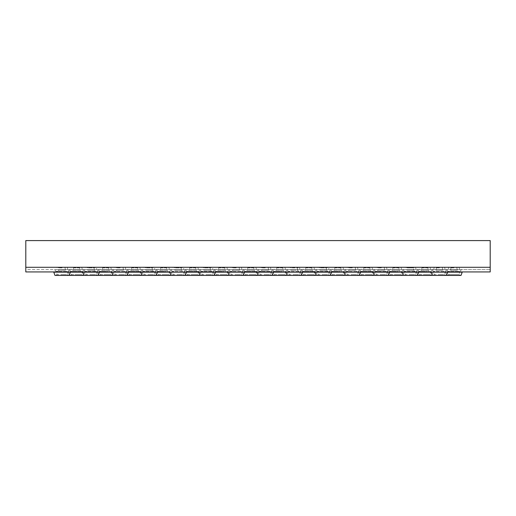 <?xml version="1.0" encoding="UTF-8"?>
<svg xmlns="http://www.w3.org/2000/svg" width="516" height="516" viewBox="0 0 516 516"><rect width="100%" height="100%" fill="white"/><g stroke="black" fill="none" stroke-linecap="round" stroke-linejoin="round"><path stroke-width="0.39" stroke-dasharray="2.58 1.94" d="M74.885 269.61L70.705 269.61A2.67 2.67 0 0 0 68.196 271.364L55.967 271.364L68.196 271.364L67.016 274.622L62.081 274.622L67.016 274.622L69.196 275.415L54.967 275.415L57.147 274.622L62.081 274.622L57.147 274.622L55.967 271.364A2.67 2.67 0 0 0 53.458 269.61L25.8 269.61L25.8 267.288L25.8 271.932M103.909 269.61L99.73 269.61A2.67 2.67 0 0 0 97.221 271.364L84.992 271.364L97.221 271.364L96.041 274.622L91.106 274.622L96.041 274.622L98.221 275.415L83.992 275.415L86.172 274.622L91.106 274.622L86.172 274.622L84.992 271.364A2.67 2.67 0 0 0 82.483 269.61L78.303 269.61M132.935 269.61L128.755 269.61A2.67 2.67 0 0 0 126.246 271.364L114.017 271.364L126.246 271.364L125.066 274.622L120.131 274.622L125.066 274.622L127.246 275.415L113.017 275.415L115.197 274.622L120.131 274.622L115.197 274.622L114.017 271.364A2.67 2.67 0 0 0 111.508 269.61L107.328 269.61M161.959 269.61L157.78 269.61A2.67 2.67 0 0 0 155.271 271.364L143.042 271.364L155.271 271.364L154.091 274.622L149.156 274.622L154.091 274.622L156.271 275.415L142.042 275.415L144.222 274.622L149.156 274.622L144.222 274.622L143.042 271.364A2.67 2.67 0 0 0 140.533 269.61L136.353 269.61M190.985 269.61L186.805 269.61A2.67 2.67 0 0 0 184.296 271.364L172.067 271.364L184.296 271.364L183.115 274.622L178.181 274.622L183.115 274.622L185.296 275.415L171.067 275.415L173.247 274.622L178.181 274.622L173.247 274.622L172.067 271.364A2.67 2.67 0 0 0 169.558 269.61L165.378 269.61M220.01 269.61L215.83 269.61A2.67 2.67 0 0 0 213.321 271.364L201.092 271.364L213.321 271.364L212.141 274.622L207.206 274.622L212.141 274.622L214.321 275.415L200.092 275.415L202.272 274.622L207.206 274.622L202.272 274.622L201.092 271.364A2.67 2.67 0 0 0 198.583 269.61L194.403 269.61M249.035 269.61L244.855 269.61A2.67 2.67 0 0 0 242.346 271.364L230.117 271.364L242.346 271.364L241.165 274.622L236.231 274.622L241.165 274.622L243.346 275.415L229.117 275.415L231.297 274.622L236.231 274.622L231.297 274.622L230.117 271.364A2.67 2.67 0 0 0 227.608 269.61L223.428 269.61M278.06 269.61L273.88 269.61A2.67 2.67 0 0 0 271.371 271.364L259.142 271.364L271.371 271.364L270.19 274.622L265.256 274.622L270.19 274.622L272.371 275.415L258.142 275.415L260.322 274.622L265.256 274.622L260.322 274.622L259.142 271.364A2.67 2.67 0 0 0 256.633 269.61L252.453 269.61M307.085 269.61L302.905 269.61A2.67 2.67 0 0 0 300.396 271.364L288.167 271.364L300.396 271.364L299.216 274.622L294.281 274.622L299.216 274.622L301.396 275.415L287.167 275.415L289.347 274.622L294.281 274.622L289.347 274.622L288.167 271.364A2.67 2.67 0 0 0 285.658 269.61L281.478 269.61M336.11 269.61L331.93 269.61A2.67 2.67 0 0 0 329.421 271.364L317.192 271.364L329.421 271.364L328.24 274.622L323.306 274.622L328.24 274.622L330.421 275.415L316.192 275.415L318.372 274.622L323.306 274.622L318.372 274.622L317.192 271.364A2.67 2.67 0 0 0 314.683 269.61L310.503 269.61M365.135 269.61L360.955 269.61A2.67 2.67 0 0 0 358.446 271.364L346.217 271.364L358.446 271.364L357.265 274.622L352.331 274.622L357.265 274.622L359.446 275.415L345.217 275.415L347.397 274.622L352.331 274.622L347.397 274.622L346.217 271.364A2.67 2.67 0 0 0 343.708 269.61L339.528 269.61M394.16 269.61L389.98 269.61A2.67 2.67 0 0 0 387.471 271.364L375.242 271.364L387.471 271.364L386.291 274.622L381.356 274.622L386.291 274.622L388.471 275.415L374.242 275.415L376.422 274.622L381.356 274.622L376.422 274.622L375.242 271.364A2.67 2.67 0 0 0 372.733 269.61L368.553 269.61M423.185 269.61L419.005 269.61A2.67 2.67 0 0 0 416.496 271.364L404.267 271.364L416.496 271.364L415.315 274.622L410.381 274.622L415.315 274.622L417.496 275.415L403.267 275.415L405.447 274.622L410.381 274.622L405.447 274.622L404.267 271.364A2.67 2.67 0 0 0 401.758 269.61L397.578 269.61M70.705 269.61L53.458 269.61M99.73 269.61L82.483 269.61M128.755 269.61L111.508 269.61M157.78 269.61L140.533 269.61M186.805 269.61L169.558 269.61M215.83 269.61L198.583 269.61M244.855 269.61L227.608 269.61M273.88 269.61L256.633 269.61M302.905 269.61L285.658 269.61M331.93 269.61L314.683 269.61M360.955 269.61L343.708 269.61M389.98 269.61L372.733 269.61M419.005 269.61L401.758 269.61M85.217 269.61A2.67 2.67 0 0 0 82.708 271.364L70.479 271.364L82.708 271.364L81.528 274.622L76.594 274.622L81.528 274.622L83.708 275.415L69.479 275.415L71.659 274.622L76.594 274.622L71.659 274.622L70.479 271.364A2.67 2.67 0 0 0 67.97 269.61L85.217 269.61L67.97 269.61M53.78 272.158L68.293 272.158A0.348 0.348 0 0 0 67.97 271.932L56.167 271.932M77.329 269.597L70.834 269.597L71.453 267.288L81.734 267.288L71.453 267.288L73.691 267.888L76.594 267.888L73.691 267.888L73.072 270.197L76.594 270.197L73.072 270.197A2.335 2.335 0 0 1 70.821 271.932L78.303 271.932M99.73 271.932L96.879 271.932A2.335 2.335 0 0 1 94.628 270.197L91.106 270.197L94.628 270.197L94.009 267.888L88.204 267.888L94.009 267.888L96.247 267.288L91.106 267.288L96.247 267.288L96.879 269.61L25.8 269.61L25.8 240.585L25.8 267.288L25.8 240.585L490.2 240.585L25.8 240.585L490.2 240.585L490.2 271.932L441.115 271.932M69.338 275.028L68.293 272.158L84.895 272.158A0.348 0.348 0 0 1 85.217 271.932M114.242 269.61A2.67 2.67 0 0 0 111.733 271.364L99.504 271.364L111.733 271.364L110.553 274.622L105.619 274.622L110.553 274.622L112.733 275.415L98.504 275.415L100.684 274.622L105.619 274.622L100.684 274.622L99.504 271.364A2.67 2.67 0 0 0 96.995 269.61L114.242 269.61L96.995 269.61M83.85 275.028L84.895 272.158L82.805 272.158L97.318 272.158A0.348 0.348 0 0 0 96.995 271.932L96.879 271.932M106.354 269.597L99.859 269.597L100.478 267.288L110.759 267.288L100.478 267.288L102.716 267.888L105.619 267.888L102.716 267.888L102.097 270.197L105.619 270.197L102.097 270.197A2.335 2.335 0 0 1 99.846 271.932L107.328 271.932M111.508 271.932L128.755 271.932M98.362 275.028L97.318 272.158L113.92 272.158A0.348 0.348 0 0 1 114.242 271.932M143.267 269.61A2.67 2.67 0 0 0 140.758 271.364L128.529 271.364L140.758 271.364L139.578 274.622L134.644 274.622L139.578 274.622L141.758 275.415L127.529 275.415L129.709 274.622L134.644 274.622L129.709 274.622L128.529 271.364A2.67 2.67 0 0 0 126.02 269.61L143.267 269.61L126.02 269.61M112.875 275.028L113.92 272.158L111.83 272.158L126.343 272.158A0.348 0.348 0 0 0 126.02 271.932L112.256 271.932M135.379 269.597L128.884 269.597L129.503 267.288L139.784 267.288L129.503 267.288L131.741 267.888L134.644 267.888L131.741 267.888L131.122 270.197L134.644 270.197L131.122 270.197A2.335 2.335 0 0 1 128.871 271.932L136.353 271.932M157.78 271.932L154.929 271.932A2.335 2.335 0 0 1 152.678 270.197L149.156 270.197L152.678 270.197L152.059 267.888L146.254 267.888L152.059 267.888L154.297 267.288L149.156 267.288L154.297 267.288L154.929 269.61L91.842 269.597M127.388 275.028L126.343 272.158L142.945 272.158A0.348 0.348 0 0 1 143.267 271.932M172.292 269.61A2.67 2.67 0 0 0 169.783 271.364L157.554 271.364L169.783 271.364L168.603 274.622L163.669 274.622L168.603 274.622L170.783 275.415L156.554 275.415L158.734 274.622L163.669 274.622L158.734 274.622L157.554 271.364A2.67 2.67 0 0 0 155.045 269.61L172.292 269.61L155.045 269.61M141.9 275.028L142.945 272.158L140.855 272.158L155.368 272.158A0.348 0.348 0 0 0 155.045 271.932L154.929 271.932M164.404 269.597L157.909 269.597L158.528 267.288L168.809 267.288L158.528 267.288L160.766 267.888L163.669 267.888L160.766 267.888L160.147 270.197L163.669 270.197L160.147 270.197A2.335 2.335 0 0 1 157.896 271.932L165.378 271.932M186.805 271.932L183.954 271.932A2.335 2.335 0 0 1 181.703 270.197L178.181 270.197L181.703 270.197L181.084 267.888L175.279 267.888L181.084 267.888L183.322 267.288L178.181 267.288L183.322 267.288L183.954 269.61L149.892 269.597M156.412 275.028L155.368 272.158L171.97 272.158A0.348 0.348 0 0 1 172.292 271.932M201.317 269.61A2.67 2.67 0 0 0 198.808 271.364L186.579 271.364L198.808 271.364L197.628 274.622L192.694 274.622L197.628 274.622L199.808 275.415L185.579 275.415L187.76 274.622L192.694 274.622L187.76 274.622L186.579 271.364A2.67 2.67 0 0 0 184.07 269.61L201.317 269.61L184.07 269.61M170.925 275.028L171.97 272.158L169.88 272.158L184.393 272.158A0.348 0.348 0 0 0 184.07 271.932L183.954 271.932M193.429 269.597L186.934 269.597L187.553 267.288L197.834 267.288L187.553 267.288L189.791 267.888L192.694 267.888L189.791 267.888L189.172 270.197L192.694 270.197L189.172 270.197A2.335 2.335 0 0 1 186.921 271.932L194.403 271.932M215.83 271.932L212.979 271.932A2.335 2.335 0 0 1 210.728 270.197L207.206 270.197L210.728 270.197L210.109 267.888L204.304 267.888L210.109 267.888L212.347 267.288L207.206 267.288L212.347 267.288L212.979 269.61L178.917 269.597M185.438 275.028L184.393 272.158L200.995 272.158A0.348 0.348 0 0 1 201.317 271.932M230.342 269.61A2.67 2.67 0 0 0 227.833 271.364L215.604 271.364L227.833 271.364L226.653 274.622L221.719 274.622L226.653 274.622L228.833 275.415L214.604 275.415L216.785 274.622L221.719 274.622L216.785 274.622L215.604 271.364A2.67 2.67 0 0 0 213.095 269.61L230.342 269.61L213.095 269.61M199.95 275.028L200.995 272.158L198.905 272.158L213.418 272.158A0.348 0.348 0 0 0 213.095 271.932L212.979 271.932M222.454 269.597L215.959 269.597L216.578 267.288L226.859 267.288L216.578 267.288L218.816 267.888L221.719 267.888L218.816 267.888L218.197 270.197L221.719 270.197L218.197 270.197A2.335 2.335 0 0 1 215.946 271.932L223.428 271.932M229.594 271.932L244.855 271.932M214.463 275.028L213.418 272.158L230.02 272.158A0.348 0.348 0 0 1 230.342 271.932M259.367 269.61A2.67 2.67 0 0 0 256.858 271.364L244.629 271.364L256.858 271.364L255.678 274.622L250.744 274.622L255.678 274.622L257.858 275.415L243.629 275.415L245.81 274.622L250.744 274.622L245.81 274.622L244.629 271.364A2.67 2.67 0 0 0 242.12 269.61L259.367 269.61L242.12 269.61M228.975 275.028L230.02 272.158L227.93 272.158L242.443 272.158A0.348 0.348 0 0 0 242.12 271.932L228.356 271.932M251.479 269.597L244.984 269.597L245.603 267.288L255.884 267.288L245.603 267.288L247.841 267.888L250.744 267.888L247.841 267.888L247.222 270.197L250.744 270.197L247.222 270.197A2.335 2.335 0 0 1 244.971 271.932L252.453 271.932M258.619 271.932L273.88 271.932M243.488 275.028L242.443 272.158L259.045 272.158A0.348 0.348 0 0 1 259.367 271.932M288.392 269.61A2.67 2.67 0 0 0 285.883 271.364L273.654 271.364L285.883 271.364L284.703 274.622L279.769 274.622L284.703 274.622L286.883 275.415L272.654 275.415L274.835 274.622L279.769 274.622L274.835 274.622L273.654 271.364A2.67 2.67 0 0 0 271.145 269.61L288.392 269.61L271.145 269.61M258 275.028L259.045 272.158L256.955 272.158L271.468 272.158A0.348 0.348 0 0 0 271.145 271.932L257.381 271.932M280.504 269.597L274.009 269.597L274.628 267.288L284.909 267.288L274.628 267.288L276.866 267.888L279.769 267.888L276.866 267.888L276.247 270.197L279.769 270.197L276.247 270.197A2.335 2.335 0 0 1 273.996 271.932L281.478 271.932M287.644 271.932L300.054 271.932A2.335 2.335 0 0 1 297.803 270.197L294.281 270.197L297.803 270.197L297.184 267.888L291.379 267.888L297.184 267.888L299.422 267.288L294.281 267.288L299.422 267.288L300.054 269.61L207.942 269.597M272.512 275.028L271.468 272.158L288.07 272.158A0.348 0.348 0 0 1 288.392 271.932M317.417 269.61A2.67 2.67 0 0 0 314.908 271.364L302.679 271.364L314.908 271.364L313.728 274.622L308.794 274.622L313.728 274.622L315.908 275.415L301.679 275.415L303.86 274.622L308.794 274.622L303.86 274.622L302.679 271.364A2.67 2.67 0 0 0 300.17 269.61L317.417 269.61L300.17 269.61M287.025 275.028L288.07 272.158L285.98 272.158L300.493 272.158A0.348 0.348 0 0 0 300.17 271.932L300.054 271.932M309.529 269.597L303.034 269.597L303.653 267.288L313.934 267.288L303.653 267.288L305.891 267.888L308.794 267.888L305.891 267.888L305.272 270.197L308.794 270.197L305.272 270.197A2.335 2.335 0 0 1 303.021 271.932L310.503 271.932M331.93 271.932L329.079 271.932A2.335 2.335 0 0 1 326.828 270.197L323.306 270.197L326.828 270.197L326.209 267.888L320.404 267.888L326.209 267.888L328.447 267.288L323.306 267.288L328.447 267.288L329.079 269.61L295.017 269.597M301.538 275.028L300.493 272.158L317.095 272.158A0.348 0.348 0 0 1 317.417 271.932M346.442 269.61A2.67 2.67 0 0 0 343.933 271.364L331.704 271.364L343.933 271.364L342.753 274.622L337.819 274.622L342.753 274.622L344.933 275.415L330.704 275.415L332.885 274.622L337.819 274.622L332.885 274.622L331.704 271.364A2.67 2.67 0 0 0 329.195 269.61L346.442 269.61L329.195 269.61M316.05 275.028L317.095 272.158L315.005 272.158L329.518 272.158A0.348 0.348 0 0 0 329.195 271.932L329.079 271.932M338.554 269.597L332.059 269.597L332.678 267.288L342.959 267.288L332.678 267.288L334.916 267.888L337.819 267.888L334.916 267.888L334.297 270.197L337.819 270.197L334.297 270.197A2.335 2.335 0 0 1 332.046 271.932L339.528 271.932M345.694 271.932L360.955 271.932M330.562 275.028L329.518 272.158L346.12 272.158A0.348 0.348 0 0 1 346.442 271.932M375.467 269.61A2.67 2.67 0 0 0 372.958 271.364L360.729 271.364L372.958 271.364L371.778 274.622L366.844 274.622L371.778 274.622L373.958 275.415L359.729 275.415L361.91 274.622L366.844 274.622L361.91 274.622L360.729 271.364A2.67 2.67 0 0 0 358.22 269.61L375.467 269.61L358.22 269.61M345.075 275.028L346.12 272.158L344.03 272.158L358.543 272.158A0.348 0.348 0 0 0 358.22 271.932L344.456 271.932M367.579 269.597L361.084 269.597L361.703 267.288L371.984 267.288L361.703 267.288L363.941 267.888L366.844 267.888L363.941 267.888L363.322 270.197L366.844 270.197L363.322 270.197A2.335 2.335 0 0 1 361.071 271.932L368.553 271.932M372.733 271.932L389.98 271.932M359.588 275.028L358.543 272.158L375.145 272.158A0.348 0.348 0 0 1 375.467 271.932M404.492 269.61A2.67 2.67 0 0 0 401.983 271.364L389.754 271.364L401.983 271.364L400.803 274.622L395.869 274.622L400.803 274.622L402.983 275.415L388.754 275.415L390.935 274.622L395.869 274.622L390.935 274.622L389.754 271.364A2.67 2.67 0 0 0 387.245 269.61L404.492 269.61L387.245 269.61M374.1 275.028L375.145 272.158L373.055 272.158L387.568 272.158A0.348 0.348 0 0 0 387.245 271.932L373.481 271.932M396.604 269.597L390.109 269.597L390.728 267.288L401.009 267.288L390.728 267.288L392.966 267.888L395.869 267.888L392.966 267.888L392.347 270.197L395.869 270.197L392.347 270.197A2.335 2.335 0 0 1 390.096 271.932L397.578 271.932M388.613 275.028L387.568 272.158L404.17 272.158A0.348 0.348 0 0 1 404.492 271.932L416.154 271.932A2.335 2.335 0 0 1 413.903 270.197L410.381 270.197L413.903 270.197L413.284 267.888L407.479 267.888L413.284 267.888L415.522 267.288L410.381 267.288L415.522 267.288L416.154 269.61L324.042 269.597M433.517 269.61A2.67 2.67 0 0 0 431.008 271.364L418.779 271.364L431.008 271.364L429.828 274.622L424.894 274.622L429.828 274.622L432.008 275.415L417.779 275.415L419.96 274.622L424.894 274.622L419.96 274.622L418.779 271.364A2.67 2.67 0 0 0 416.27 269.61L433.517 269.61L416.27 269.61M403.125 275.028L404.17 272.158L402.08 272.158L416.593 272.158A0.348 0.348 0 0 0 416.27 271.932L417.018 271.932M425.629 269.597L419.134 269.597L419.753 267.288L430.034 267.288L419.753 267.288L421.991 267.888L424.894 267.888L421.991 267.888L421.372 270.197L424.894 270.197L421.372 270.197A2.335 2.335 0 0 1 419.121 271.932L426.603 271.932M448.03 271.932L416.154 271.932M417.637 275.028L416.593 272.158L433.195 272.158A0.348 0.348 0 0 1 433.517 271.932M63.791 269.61L62.817 269.597M62.081 267.288L67.222 267.288L62.081 267.288M62.081 267.888L59.179 267.888L62.081 267.888M92.816 269.61L96.879 269.61M91.106 267.288L85.966 267.288L91.106 267.288M121.841 269.61L120.867 269.597M120.131 267.288L125.272 267.288L120.131 267.288M120.131 267.888L117.229 267.888L120.131 267.888M150.865 269.61L154.929 269.61M149.156 267.288L144.016 267.288L149.156 267.288M179.891 269.61L183.954 269.61M178.181 267.288L173.041 267.288L178.181 267.288M208.915 269.61L212.979 269.61M207.206 267.288L202.066 267.288L207.206 267.288M237.94 269.61L236.967 269.597M236.231 267.288L241.372 267.288L236.231 267.288M236.231 267.888L233.329 267.888L236.231 267.888M266.966 269.61L265.992 269.597M265.256 267.288L270.397 267.288L265.256 267.288M265.256 267.888L262.354 267.888L265.256 267.888M295.99 269.61L300.054 269.61M294.281 267.288L289.141 267.288L294.281 267.288M325.015 269.61L329.079 269.61M323.306 267.288L318.166 267.288L323.306 267.288M354.041 269.61L353.067 269.597M352.331 267.288L357.472 267.288L352.331 267.288M352.331 267.888L349.429 267.888L352.331 267.888M383.065 269.61L382.092 269.597M381.356 267.288L386.497 267.288L381.356 267.288M381.356 267.888L378.454 267.888L381.356 267.888M455.628 269.61L490.2 269.61L490.2 271.932L490.2 267.288L490.2 269.61L445.295 269.61A2.67 2.67 0 0 1 447.804 271.364L448.985 274.622L446.804 275.415L461.033 275.415L458.853 274.622L448.985 274.622L458.853 274.622L460.033 271.364L447.804 271.364L460.033 271.364A2.67 2.67 0 0 1 462.542 269.61L411.117 269.597M412.091 269.61L416.154 269.61M410.381 267.288L405.241 267.288L410.381 267.288M67.841 269.597L67.222 267.288L64.984 267.888L65.603 270.197L58.56 270.197L65.603 270.197A2.335 2.335 0 0 0 67.854 271.932L56.309 271.932L67.854 271.932M56.321 269.597L62.081 269.597L56.321 269.597L56.941 267.288L59.179 267.888L58.56 270.197A2.335 2.335 0 0 1 56.309 271.932M85.346 269.597L91.106 269.597L85.346 269.597L85.966 267.288L88.204 267.888L87.585 270.197L91.106 270.197L87.585 270.197A2.335 2.335 0 0 1 85.334 271.932M125.891 269.597L125.272 267.288L123.034 267.888L123.653 270.197L116.61 270.197L123.653 270.197A2.335 2.335 0 0 0 125.904 271.932L114.359 271.932L125.904 271.932M114.371 269.597L120.131 269.597L114.371 269.597L114.991 267.288L117.229 267.888L116.61 270.197A2.335 2.335 0 0 1 114.359 271.932M143.396 269.597L149.156 269.597L143.396 269.597L144.016 267.288L146.254 267.888L145.635 270.197L149.156 270.197L145.635 270.197A2.335 2.335 0 0 1 143.383 271.932M172.421 269.597L178.181 269.597L172.421 269.597L173.041 267.288L175.279 267.888L174.66 270.197L178.181 270.197L174.66 270.197A2.335 2.335 0 0 1 172.409 271.932M201.446 269.597L207.206 269.597L201.446 269.597L202.066 267.288L204.304 267.888L203.685 270.197L207.206 270.197L203.685 270.197A2.335 2.335 0 0 1 201.434 271.932M241.991 269.597L241.372 267.288L239.134 267.888L239.753 270.197L232.71 270.197L239.753 270.197A2.335 2.335 0 0 0 242.004 271.932L230.459 271.932L242.004 271.932M230.471 269.597L236.231 269.597L230.471 269.597L231.091 267.288L233.329 267.888L232.71 270.197A2.335 2.335 0 0 1 230.459 271.932M271.016 269.597L270.397 267.288L268.159 267.888L268.778 270.197L261.735 270.197L268.778 270.197A2.335 2.335 0 0 0 271.029 271.932L259.483 271.932L271.029 271.932M259.496 269.597L265.256 269.597L259.496 269.597L260.116 267.288L262.354 267.888L261.735 270.197A2.335 2.335 0 0 1 259.483 271.932M288.521 269.597L294.281 269.597L288.521 269.597L289.141 267.288L291.379 267.888L290.76 270.197L294.281 270.197L290.76 270.197A2.335 2.335 0 0 1 288.509 271.932M317.546 269.597L323.306 269.597L317.546 269.597L318.166 267.288L320.404 267.888L319.785 270.197L323.306 270.197L319.785 270.197A2.335 2.335 0 0 1 317.534 271.932M358.091 269.597L357.472 267.288L355.234 267.888L355.853 270.197L348.81 270.197L355.853 270.197A2.335 2.335 0 0 0 358.104 271.932L346.558 271.932L358.104 271.932M346.571 269.597L352.331 269.597L346.571 269.597L347.191 267.288L349.429 267.888L348.81 270.197A2.335 2.335 0 0 1 346.558 271.932M387.116 269.597L386.497 267.288L384.259 267.888L384.878 270.197L377.835 270.197L384.878 270.197A2.335 2.335 0 0 0 387.129 271.932L375.583 271.932L387.129 271.932M375.596 269.597L381.356 269.597L375.596 269.597L376.216 267.288L378.454 267.888L377.835 270.197A2.335 2.335 0 0 1 375.583 271.932M404.621 269.597L410.381 269.597L404.621 269.597L405.241 267.288L407.479 267.888L406.86 270.197L410.381 270.197L406.86 270.197A2.335 2.335 0 0 1 404.608 271.932M82.354 269.597L81.734 267.288L79.496 267.888L76.594 267.888L79.496 267.888L80.115 270.197L76.594 270.197L80.115 270.197A2.335 2.335 0 0 0 82.367 271.932M111.379 269.597L110.759 267.288L108.521 267.888L105.619 267.888L108.521 267.888L109.14 270.197L105.619 270.197L109.14 270.197A2.335 2.335 0 0 0 111.391 271.932M140.404 269.597L139.784 267.288L137.546 267.888L134.644 267.888L137.546 267.888L138.165 270.197L134.644 270.197L138.165 270.197A2.335 2.335 0 0 0 140.416 271.932M169.429 269.597L168.809 267.288L166.571 267.888L163.669 267.888L166.571 267.888L167.19 270.197L163.669 270.197L167.19 270.197A2.335 2.335 0 0 0 169.441 271.932M198.454 269.597L197.834 267.288L195.596 267.888L192.694 267.888L195.596 267.888L196.215 270.197L192.694 270.197L196.215 270.197A2.335 2.335 0 0 0 198.466 271.932M227.479 269.597L226.859 267.288L224.621 267.888L221.719 267.888L224.621 267.888L225.24 270.197L221.719 270.197L225.24 270.197A2.335 2.335 0 0 0 227.492 271.932M256.504 269.597L255.884 267.288L253.646 267.888L250.744 267.888L253.646 267.888L254.265 270.197L250.744 270.197L254.265 270.197A2.335 2.335 0 0 0 256.517 271.932M285.529 269.597L284.909 267.288L282.671 267.888L279.769 267.888L282.671 267.888L283.29 270.197L279.769 270.197L283.29 270.197A2.335 2.335 0 0 0 285.541 271.932M314.554 269.597L313.934 267.288L311.696 267.888L308.794 267.888L311.696 267.888L312.315 270.197L308.794 270.197L312.315 270.197A2.335 2.335 0 0 0 314.567 271.932M343.579 269.597L342.959 267.288L340.721 267.888L337.819 267.888L340.721 267.888L341.34 270.197L337.819 270.197L341.34 270.197A2.335 2.335 0 0 0 343.592 271.932M372.604 269.597L371.984 267.288L369.746 267.888L366.844 267.888L369.746 267.888L370.365 270.197L366.844 270.197L370.365 270.197A2.335 2.335 0 0 0 372.617 271.932M401.629 269.597L401.009 267.288L398.771 267.888L395.869 267.888L398.771 267.888L399.39 270.197L395.869 270.197L399.39 270.197A2.335 2.335 0 0 0 401.642 271.932M430.654 269.597L430.034 267.288L427.796 267.888L424.894 267.888L427.796 267.888L428.415 270.197L424.894 270.197L428.415 270.197A2.335 2.335 0 0 0 430.667 271.932M452.21 269.61L448.03 269.61A2.67 2.67 0 0 0 445.521 271.364L433.292 271.364L445.521 271.364L444.341 274.622L439.406 274.622L444.341 274.622L446.521 275.415L432.292 275.415L434.472 274.622L439.406 274.622L434.472 274.622L433.292 271.364A2.67 2.67 0 0 0 430.783 269.61L426.603 269.61M448.03 269.61L430.783 269.61M432.15 275.028L433.195 272.158L431.105 272.158L445.618 272.158A0.348 0.348 0 0 0 445.295 271.932L446.043 271.932M441.115 269.61L440.142 269.597M438.671 269.597L437.697 269.61M439.406 267.288L444.547 267.288L439.406 267.288M439.406 267.888L436.504 267.888L439.406 267.888M445.166 269.597L444.547 267.288L442.309 267.888L442.928 270.197L435.885 270.197L442.928 270.197A2.335 2.335 0 0 0 445.179 271.932M433.646 269.597L434.266 267.288L436.504 267.888L435.885 270.197A2.335 2.335 0 0 1 433.633 271.932M454.654 269.597L453.183 269.597M453.919 267.288L459.059 267.288L453.919 267.288M453.919 267.888L451.016 267.888L453.919 267.888M459.679 269.597L459.059 267.288L456.821 267.888L457.44 270.197L450.397 270.197L457.44 270.197A2.335 2.335 0 0 0 459.692 271.932L452.21 271.932M455.628 271.932L459.692 271.932M448.159 269.597L448.778 267.288L451.016 267.888L450.397 270.197A2.335 2.335 0 0 1 448.146 271.932M437.697 271.932L431.531 271.932M445.295 269.61L462.542 269.61M61.346 269.597L60.372 269.61M409.646 269.597L408.672 269.61M380.621 269.597L379.647 269.61M351.596 269.597L350.622 269.61M322.571 269.597L321.597 269.61M293.546 269.597L292.572 269.61M264.521 269.597L263.547 269.61M235.496 269.597L234.522 269.61M206.471 269.597L205.497 269.61M177.446 269.597L176.472 269.61M148.421 269.597L147.447 269.61M119.396 269.597L118.422 269.61M90.371 269.597L89.397 269.61M70.705 271.932L53.458 271.932M430.808 271.932L416.27 271.932M459.833 271.932L445.295 271.932M462.542 271.932L460.556 271.932M419.005 271.932L401.758 271.932M302.905 271.932L285.658 271.932M97.743 269.61L84.469 269.61L97.743 269.61M126.768 269.61L113.494 269.61L126.768 269.61M155.793 269.61L142.519 269.61L155.793 269.61M184.818 269.61L171.544 269.61L184.818 269.61M213.843 269.61L200.569 269.61L213.843 269.61M242.868 269.61L229.594 269.61L242.868 269.61M271.893 269.61L258.619 269.61L271.893 269.61M300.918 269.61L287.644 269.61L300.918 269.61M329.943 269.61L316.669 269.61L329.943 269.61M358.968 269.61L345.694 269.61L358.968 269.61M387.993 269.61L374.719 269.61L387.993 269.61M417.018 269.61L403.744 269.61L417.018 269.61M446.043 269.61L432.769 269.61L446.043 269.61M68.718 269.61L55.444 269.61L68.718 269.61M490.2 267.288L490.2 240.585L490.2 267.288L25.8 267.288M70.834 269.597L75.858 269.597M99.859 269.597L104.883 269.597M128.884 269.597L133.908 269.597M157.909 269.597L162.933 269.597M186.934 269.597L191.958 269.597M215.959 269.597L220.983 269.597M244.984 269.597L250.008 269.597M274.009 269.597L279.033 269.597M303.034 269.597L308.058 269.597M332.059 269.597L337.083 269.597M361.084 269.597L366.108 269.597M390.109 269.597L395.133 269.597M419.134 269.597L424.158 269.597M446.663 275.028L445.618 272.158L462.22 272.158"/><path stroke-width="0.77" d="M446.663 275.028L446.804 275.415L461.033 275.415L462.22 272.158L53.78 272.158L54.967 275.415L69.196 275.415L70.382 272.158A0.348 0.348 0 0 1 70.705 271.932L25.8 271.932L25.8 240.585L490.2 240.585L490.2 267.288L25.8 267.288M53.78 272.158A0.348 0.348 0 0 0 53.458 271.932L99.73 271.932A0.348 0.348 0 0 0 99.407 272.158L98.221 275.415L83.992 275.415L82.805 272.158A0.348 0.348 0 0 0 82.483 271.932M112.256 271.932L111.533 271.932A0.348 0.348 0 0 1 111.83 272.158L113.017 275.415L127.246 275.415L128.432 272.158A0.348 0.348 0 0 1 128.755 271.932L157.78 271.932A0.348 0.348 0 0 0 157.457 272.158L156.271 275.415L142.042 275.415L140.855 272.158A0.348 0.348 0 0 0 140.533 271.932M169.558 271.932A0.348 0.348 0 0 1 169.88 272.158L171.067 275.415L185.296 275.415L186.482 272.158A0.348 0.348 0 0 1 186.805 271.932L215.83 271.932A0.348 0.348 0 0 0 215.507 272.158L214.321 275.415L200.092 275.415L198.905 272.158A0.348 0.348 0 0 0 198.583 271.932M228.356 271.932L227.633 271.932A0.348 0.348 0 0 1 227.93 272.158L229.117 275.415L243.346 275.415L244.532 272.158A0.348 0.348 0 0 1 244.855 271.932L273.88 271.932A0.348 0.348 0 0 0 273.557 272.158L272.371 275.415L258.142 275.415L256.955 272.158A0.348 0.348 0 0 0 256.633 271.932L242.146 271.932M227.608 271.932L229.594 271.932M287.644 271.932L285.658 271.932A0.348 0.348 0 0 1 285.98 272.158L287.167 275.415L301.396 275.415L302.582 272.158A0.348 0.348 0 0 1 302.905 271.932L331.93 271.932A0.348 0.348 0 0 0 331.607 272.158L330.421 275.415L316.192 275.415L315.005 272.158A0.348 0.348 0 0 0 314.683 271.932M344.456 271.932L343.733 271.932A0.348 0.348 0 0 1 344.03 272.158L345.217 275.415L359.446 275.415L360.632 272.158A0.348 0.348 0 0 1 360.955 271.932L389.98 271.932A0.348 0.348 0 0 0 389.657 272.158L388.471 275.415L374.242 275.415L373.055 272.158A0.348 0.348 0 0 0 372.733 271.932L373.481 271.932M343.708 271.932L345.694 271.932M417.018 271.932L401.758 271.932A0.348 0.348 0 0 1 402.08 272.158L403.267 275.415L417.496 275.415L418.682 272.158A0.348 0.348 0 0 1 419.005 271.932L404.467 271.932M69.338 275.028L69.479 275.415L83.708 275.415L83.85 275.028M67.996 271.932L70.821 271.932M98.362 275.028L98.504 275.415L112.733 275.415L112.875 275.028M97.021 271.932L78.303 271.932M127.388 275.028L127.529 275.415L141.758 275.415L141.9 275.028M126.046 271.932L128.871 271.932M156.412 275.028L156.554 275.415L170.783 275.415L170.925 275.028M155.071 271.932L136.353 271.932M185.438 275.028L185.579 275.415L199.808 275.415L199.95 275.028M184.096 271.932L186.921 271.932M214.463 275.028L214.604 275.415L228.833 275.415L228.975 275.028M213.121 271.932L194.403 271.932M243.488 275.028L243.629 275.415L257.858 275.415L258 275.028M272.512 275.028L272.654 275.415L286.883 275.415L287.025 275.028M271.171 271.932L258.619 271.932M301.538 275.028L301.679 275.415L315.908 275.415L316.05 275.028M300.196 271.932L303.021 271.932M330.562 275.028L330.704 275.415L344.933 275.415L345.075 275.028M329.221 271.932L310.503 271.932M359.588 275.028L359.729 275.415L373.958 275.415L374.1 275.028M358.246 271.932L361.071 271.932M388.613 275.028L388.754 275.415L402.983 275.415L403.125 275.028M387.271 271.932L368.553 271.932M417.637 275.028L417.779 275.415L432.008 275.415L432.15 275.028M490.2 267.288L490.2 271.932L448.03 271.932A0.348 0.348 0 0 0 447.707 272.158L446.521 275.415L432.292 275.415L431.105 272.158A0.348 0.348 0 0 0 430.783 271.932L431.531 271.932M107.328 271.932L99.846 271.932M165.378 271.932L157.896 271.932M223.428 271.932L215.946 271.932M281.478 271.932L273.996 271.932M339.528 271.932L332.046 271.932M397.578 271.932L390.096 271.932M446.043 271.932L462.542 271.932A0.348 0.348 0 0 0 462.22 272.158M56.167 271.932L25.8 271.932M426.603 271.932L419.121 271.932M252.453 271.932L244.971 271.932M460.556 271.932L459.833 271.932M257.381 271.932L256.658 271.932"/></g></svg>
